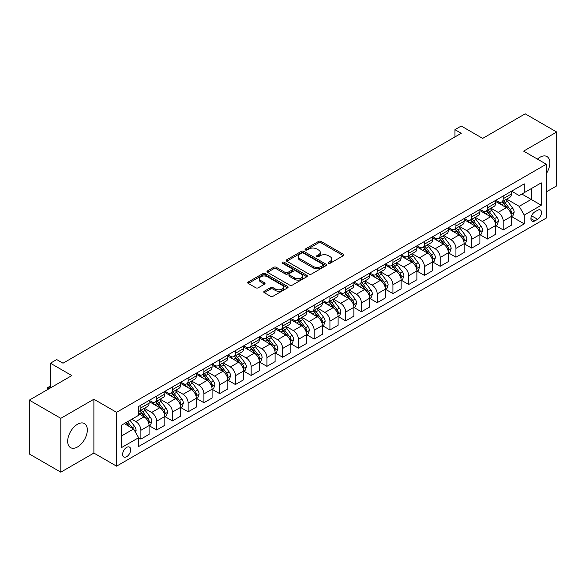 <?xml version="1.0" encoding="UTF-8"?>
<svg xmlns="http://www.w3.org/2000/svg" width="586" height="586" viewBox="0 0 586 586"><rect width="100%" height="100%" fill="white"/><g stroke="black" fill="none" stroke-linecap="round" stroke-linejoin="round"><path stroke-width="0.88" d="M328.446 263.26A1.223 0.711 0 0 0 330.182 263.26L343.323 255.672A1.751 1.011 0 0 0 343.836 254.961A1.751 1.011 0 0 0 343.323 254.243L321.055 241.388A1.751 1.011 0 0 0 318.579 241.388L305.438 248.977A1.223 0.711 0 0 0 305.079 249.482A1.223 0.711 0 0 0 305.438 249.98A1.223 0.711 0 0 0 307.174 249.98L308.873 248.999A5.596 3.23 0 0 1 316.792 248.999L318.645 250.068A5.596 3.23 0 0 1 320.286 252.354A5.596 3.23 0 0 1 318.645 254.639L316.945 255.621A1.223 0.711 0 0 0 316.587 256.119A1.223 0.711 0 0 0 316.945 256.624A1.223 0.711 0 0 0 318.674 256.624L320.374 255.643A5.596 3.23 0 0 1 328.292 255.643L330.145 256.712A5.596 3.23 0 0 1 331.786 258.997A5.596 3.23 0 0 1 330.145 261.283L328.446 262.264A1.223 0.711 0 0 0 328.087 262.762A1.223 0.711 0 0 0 328.446 263.26L328.446 262.264M77.506 446.957A13.903 8.028 120 0 0 86.582 434.709A13.903 8.028 120 0 0 84.457 423.568A13.903 8.028 120 0 0 77.506 424.257A13.903 8.028 120 0 0 68.423 436.504A13.903 8.028 120 0 0 70.554 447.645A13.903 8.028 120 0 0 77.506 446.957M546.306 173.661A13.903 8.028 120 0 0 546.95 156.543A13.903 8.028 120 0 0 539.999 157.231A13.903 8.028 120 0 0 537.443 159.106M126.649 456.706A5.706 3.296 120 0 0 130.378 451.681A5.706 3.296 120 0 0 129.506 447.111A5.706 3.296 120 0 0 126.649 447.389A5.706 3.296 120 0 0 122.928 452.421A5.706 3.296 120 0 0 123.8 456.985A5.706 3.296 120 0 0 126.649 456.706M264.279 291.242A1.751 1.011 0 0 0 263.766 291.953A1.751 1.011 0 0 0 264.279 292.67L270.527 296.274A1.751 1.011 0 0 0 273.003 296.274L287.594 287.851A1.751 1.011 0 0 0 288.107 287.133A1.751 1.011 0 0 0 287.594 286.422L265.333 273.567A1.751 1.011 0 0 0 262.858 273.567L248.259 281.991A1.751 1.011 0 0 0 247.746 282.708A1.751 1.011 0 0 0 248.259 283.419L255.804 287.777A1.751 1.011 0 0 0 258.28 287.777L264.528 284.173A1.751 1.011 0 0 0 265.04 283.456A1.751 1.011 0 0 0 264.528 282.745L260.785 280.584A4.681 2.703 0 0 1 259.415 278.672A4.681 2.703 0 0 1 262.301 276.174A4.681 2.703 0 0 1 267.399 276.76L282.064 285.221A4.681 2.703 0 0 1 283.434 287.133A4.681 2.703 0 0 1 280.54 289.63A4.681 2.703 0 0 1 275.442 289.045L273.003 287.631A1.751 1.011 0 0 0 270.527 287.631L264.279 291.242L264.279 292.67L270.527 289.088L270.527 287.631M546.306 191.864L556.7 185.865L556.7 132.026L525.195 113.831L482.659 138.391L461.241 126.019L454.941 129.66L461.241 133.293L63.01 363.21L56.71 359.57L50.411 363.21L50.411 387.947M60.805 418.323L60.805 472.17L93.885 453.066L93.885 399.227L60.805 418.323L29.3 400.135L71.829 375.582L50.411 363.21M93.885 399.227L116.57 412.324L546.306 164.219L546.306 218.058L116.57 466.163L116.57 412.324M556.7 132.026L523.62 151.122L546.306 164.219M308.998 274.065A1.751 1.011 0 0 0 311.466 274.065L326.065 265.634A1.751 1.011 0 0 0 326.578 264.923A1.751 1.011 0 0 0 326.065 264.205L303.797 251.357A1.751 1.011 0 0 0 301.329 251.357L286.73 259.781A1.751 1.011 0 0 0 286.217 260.499A1.751 1.011 0 0 0 286.73 261.21L308.998 274.065M282.95 263.524A1.223 0.711 0 0 1 284.195 263.7L284.195 262.242L306.83 275.317A1.751 1.011 0 0 1 307.342 276.028A1.751 1.011 0 0 1 306.83 276.746L292.238 285.17A1.751 1.011 0 0 1 289.762 285.17L267.494 272.314L267.494 270.886A1.751 1.011 0 0 0 266.982 271.604A1.751 1.011 0 0 0 267.494 272.314M267.494 270.886L273.743 267.282A1.751 1.011 0 0 1 276.218 267.282L285.243 272.49A1.751 1.011 0 0 0 287.719 272.49L291.865 270.102A1.751 1.011 0 0 0 292.377 269.384A1.751 1.011 0 0 0 291.865 268.674L282.459 263.246A1.223 0.711 0 0 1 282.1 262.748A1.223 0.711 0 0 1 282.862 262.089A1.223 0.711 0 0 1 284.195 262.242M60.805 472.17L29.3 453.974L29.3 400.135M537.611 210.271L534.835 211.876A5.523 3.186 120 0 0 531.224 216.747A5.523 3.186 120 0 0 532.073 221.171A5.523 3.186 120 0 0 534.835 220.9L537.611 219.296A5.523 3.186 120 0 0 541.215 214.425A5.523 3.186 120 0 0 540.373 210A5.523 3.186 120 0 0 537.611 210.271M511.585 191.175L519.211 195.578L524.25 192.669L524.25 183.865L138.626 406.501L138.626 415.306L121.61 425.128L121.61 447.536L138.626 437.713L138.626 446.517L524.25 223.881L524.25 215.077L519.211 206.345L506.678 199.108M524.25 192.669L541.259 182.847L541.259 205.254L524.25 215.077M93.885 453.066L116.57 466.163M454.941 129.66L454.941 136.934M521.855 194.047L531.18 199.43L531.18 188.663L541.259 182.847M519.211 206.345L531.18 199.43L541.259 205.254M121.61 435.896L133.586 428.981L124.254 423.597M138.626 437.786L140.889 439.097L140.889 430.292A7.127 4.117 -120 0 0 135.849 421.561L131.821 419.232M140.889 439.097L149.086 434.365L149.086 425.568A7.127 4.117 -120 0 0 144.046 416.836L138.626 413.709M149.269 425.744L156.645 430.007L156.645 421.202A7.127 4.117 -120 0 0 151.606 412.471L144.368 408.288M156.645 430.007L164.834 425.275L164.834 416.47A7.127 4.117 -120 0 0 159.795 407.739L149.086 401.557M165.025 416.653L172.394 420.909L172.394 412.105A7.127 4.117 -120 0 0 167.354 403.373L160.117 399.198M172.394 420.909L180.591 416.177L180.591 407.373A7.127 4.117 -120 0 0 175.551 398.641L164.834 392.459M180.781 407.556L188.15 411.812L188.15 403.007A7.127 4.117 -120 0 0 183.11 394.275L175.873 390.1M188.15 411.812L196.339 407.087L196.339 398.282A7.127 4.117 -120 0 0 191.3 389.551L180.591 383.369M196.53 398.465L203.906 402.721L203.906 393.917A7.127 4.117 -120 0 0 198.859 385.185L191.622 381.003M203.906 402.721L212.095 397.989L212.095 389.185A7.127 4.117 -120 0 0 207.056 380.453L196.339 374.271M212.286 389.368L219.655 393.624L219.655 384.819A7.127 4.117 -120 0 0 214.615 376.087L207.378 371.912M219.655 393.624L227.844 388.892L227.844 380.094A7.127 4.117 -120 0 0 222.805 371.363L212.095 365.173M228.035 380.27L235.411 384.533L235.411 375.729A7.127 4.117 -120 0 0 230.364 366.997L223.127 362.815M235.411 384.533L243.6 379.801L243.6 370.997A7.127 4.117 -120 0 0 238.561 362.265L227.844 356.083M243.791 371.18L251.16 375.436L251.16 366.631A7.127 4.117 -120 0 0 246.12 357.9L238.883 353.724M251.16 375.436L259.349 370.704L259.349 361.899A7.127 4.117 -120 0 0 254.309 353.168L243.6 346.985M259.539 362.082L266.916 366.338L266.916 357.533A7.127 4.117 -120 0 0 261.876 348.802L254.632 344.627M266.916 366.338L275.105 361.613L275.105 352.809A7.127 4.117 -120 0 0 270.065 344.077L259.349 337.895M275.295 352.992L282.664 357.248L282.664 348.443A7.127 4.117 -120 0 0 277.625 339.712L270.388 335.529M282.664 357.248L290.861 352.516L290.861 343.711A7.127 4.117 -120 0 0 285.814 334.98L275.105 328.797M291.044 343.894L298.421 348.15L298.421 339.345A7.127 4.117 -120 0 0 293.381 330.614L286.144 326.439M298.421 348.15L306.61 343.418L306.61 334.621A7.127 4.117 -120 0 0 301.57 325.889L290.861 319.7M306.8 334.796L314.169 339.06L314.169 330.255A7.127 4.117 -120 0 0 309.13 321.524L301.893 317.341M314.169 339.06L322.366 334.328L322.366 325.523A7.127 4.117 -120 0 0 317.319 316.792L306.61 310.609M322.549 325.706L329.925 329.962L329.925 321.157A7.127 4.117 -120 0 0 324.886 312.426L317.649 308.251M329.925 329.962L338.115 325.23L338.115 316.425A7.127 4.117 -120 0 0 333.075 307.694L322.366 301.512M338.305 316.608L345.674 320.864L345.674 312.06A7.127 4.117 -120 0 0 340.634 303.328L333.397 299.153M345.674 320.864L353.871 316.14L353.871 307.335A7.127 4.117 -120 0 0 348.831 298.604L338.115 292.421M354.054 307.518L361.43 311.774L361.43 302.969A7.127 4.117 -120 0 0 356.391 294.238L349.153 290.055M361.43 311.774L369.62 307.042L369.62 298.237A7.127 4.117 -120 0 0 364.58 289.506L353.871 283.324M369.81 298.421L377.179 302.676L377.179 293.872A7.127 4.117 -120 0 0 372.139 285.14L364.902 280.965M377.179 302.676L385.376 297.944L385.376 289.147A7.127 4.117 -120 0 0 380.336 280.416L369.62 274.226M385.566 289.323L392.935 293.586L392.935 284.781A7.127 4.117 -120 0 0 387.895 276.05L380.658 271.867M392.935 293.586L401.124 288.854L401.124 280.049A7.127 4.117 -120 0 0 396.085 271.318L385.376 265.136M401.315 280.233L408.691 284.488L408.691 275.684A7.127 4.117 -120 0 0 403.644 266.952L396.407 262.777M408.691 284.488L416.88 279.756L416.88 270.952A7.127 4.117 -120 0 0 411.841 262.22L401.124 256.038M417.071 271.135L424.44 275.391L424.44 266.586A7.127 4.117 -120 0 0 419.4 257.855L412.163 253.679M424.44 275.391L432.629 270.666L432.629 261.861A7.127 4.117 -120 0 0 427.59 253.13L416.88 246.948M432.82 262.045L440.196 266.3L440.196 257.496A7.127 4.117 -120 0 0 435.149 248.764L427.912 244.582M440.196 266.3L448.385 261.568L448.385 252.764A7.127 4.117 -120 0 0 443.346 244.032L432.629 237.85M448.576 252.947L455.945 257.203L455.945 248.398A7.127 4.117 -120 0 0 450.905 239.667L443.668 235.491M455.945 257.203L464.134 252.471L464.134 243.673A7.127 4.117 -120 0 0 459.094 234.942L448.385 228.752M464.324 243.849L471.701 248.105L471.701 239.308A7.127 4.117 -120 0 0 466.661 230.576L459.417 226.394M471.701 248.105L479.89 243.38L479.89 234.576A7.127 4.117 -120 0 0 474.85 225.844L464.134 219.662M480.081 234.759L487.449 239.015L487.449 230.21A7.127 4.117 -120 0 0 482.41 221.479L475.173 217.303M487.449 239.015L495.646 234.283L495.646 225.478A7.127 4.117 -120 0 0 490.599 216.747L479.89 210.564M495.829 225.661L503.206 229.917L503.206 221.112A7.127 4.117 -120 0 0 498.166 212.381L490.929 208.206M503.206 229.917L511.395 225.192L511.395 216.388A7.127 4.117 -120 0 0 506.355 207.656L495.646 201.474M495.829 200.273L498.166 201.613A7.127 4.117 -120 0 0 501.726 201.972A7.127 4.117 -120 0 0 503.206 198.705L503.206 196.017M480.081 209.363L482.41 210.711A7.127 4.117 -120 0 0 485.977 211.063A7.127 4.117 -120 0 0 487.449 207.803L487.449 205.107M464.324 218.461L466.661 219.809A7.127 4.117 -120 0 0 470.221 220.16A7.127 4.117 -120 0 0 471.701 216.893L471.701 214.205M448.576 227.551L450.905 228.899A7.127 4.117 -120 0 0 454.472 229.251A7.127 4.117 -120 0 0 455.945 225.991L455.945 223.295M432.82 236.649L435.149 237.997A7.127 4.117 -120 0 0 438.716 238.348A7.127 4.117 -120 0 0 440.196 235.081L440.196 232.393M417.071 245.746L419.4 247.087A7.127 4.117 -120 0 0 422.967 247.446A7.127 4.117 -120 0 0 424.44 244.179L424.44 241.491M401.315 254.837L403.644 256.185A7.127 4.117 -120 0 0 407.211 256.536A7.127 4.117 -120 0 0 408.691 253.277L408.691 250.581M385.566 263.934L387.895 265.282A7.127 4.117 -120 0 0 391.455 265.634A7.127 4.117 -120 0 0 392.935 262.367L392.935 259.679M369.81 273.025L372.139 274.373A7.127 4.117 -120 0 0 375.707 274.724A7.127 4.117 -120 0 0 377.179 271.465L377.179 268.769M354.054 282.122L356.391 283.47A7.127 4.117 -120 0 0 359.95 283.822A7.127 4.117 -120 0 0 361.43 280.555L361.43 277.867M338.305 291.22L340.634 292.56A7.127 4.117 -120 0 0 344.202 292.919A7.127 4.117 -120 0 0 345.674 289.652L345.674 286.964M322.549 300.31L324.886 301.658A7.127 4.117 -120 0 0 328.446 302.01A7.127 4.117 -120 0 0 329.925 298.75L329.925 296.055M306.8 309.408L309.13 310.756A7.127 4.117 -120 0 0 312.697 311.107A7.127 4.117 -120 0 0 314.169 307.84L314.169 305.152M291.044 318.498L293.381 319.846A7.127 4.117 -120 0 0 296.941 320.198A7.127 4.117 -120 0 0 298.421 316.938L298.421 314.243M275.295 327.596L277.625 328.944A7.127 4.117 -120 0 0 281.192 329.295A7.127 4.117 -120 0 0 282.664 326.028L282.664 323.34M259.539 336.694L261.876 338.034A7.127 4.117 -120 0 0 265.436 338.393A7.127 4.117 -120 0 0 266.916 335.126L266.916 332.438M243.791 345.784L246.12 347.132A7.127 4.117 -120 0 0 249.687 347.483A7.127 4.117 -120 0 0 251.16 344.224L251.16 341.528M228.035 354.882L230.364 356.229A7.127 4.117 -120 0 0 233.931 356.581A7.127 4.117 -120 0 0 235.411 353.314L235.411 350.626M212.286 363.972L214.615 365.32A7.127 4.117 -120 0 0 218.182 365.671A7.127 4.117 -120 0 0 219.655 362.412L219.655 359.716M196.53 373.07L198.859 374.417A7.127 4.117 -120 0 0 202.426 374.769A7.127 4.117 -120 0 0 203.906 371.502L203.906 368.814M180.781 382.167L183.11 383.508A7.127 4.117 -120 0 0 186.67 383.867A7.127 4.117 -120 0 0 188.15 380.6L188.15 377.911M165.025 391.258L167.354 392.605A7.127 4.117 -120 0 0 170.922 392.957A7.127 4.117 -120 0 0 172.394 389.697L172.394 387.002M149.269 400.355L151.606 401.703A7.127 4.117 -120 0 0 155.165 402.055A7.127 4.117 -120 0 0 156.645 398.788L156.645 396.099M511.585 216.571L524.25 223.881M501.726 201.972L509.915 197.24A7.127 4.117 -120 0 0 511.395 193.973L511.395 191.285M485.977 211.063L494.166 206.338A7.127 4.117 -120 0 0 495.646 203.071L495.646 200.375M470.221 220.16L478.41 215.428A7.127 4.117 -120 0 0 479.89 212.169L479.89 209.473M454.472 229.251L462.662 224.526A7.127 4.117 -120 0 0 464.134 221.259L464.134 218.571M438.716 238.348L446.906 233.616A7.127 4.117 -120 0 0 448.385 230.357L448.385 227.661M422.967 247.446L431.157 242.714A7.127 4.117 -120 0 0 432.629 239.447L432.629 236.759M407.211 256.536L415.401 251.812A7.127 4.117 -120 0 0 416.88 248.545L416.88 245.849M391.455 265.634L399.652 260.902A7.127 4.117 -120 0 0 401.124 257.642L401.124 254.947M375.707 274.724L383.896 270A7.127 4.117 -120 0 0 385.376 266.733L385.376 264.044M359.95 283.822L368.147 279.09A7.127 4.117 -120 0 0 369.62 275.83L369.62 273.135M344.202 292.919L352.391 288.187A7.127 4.117 -120 0 0 353.871 284.921L353.871 282.232M328.446 302.01L336.642 297.285A7.127 4.117 -120 0 0 338.115 294.018L338.115 291.33M312.697 311.107L320.886 306.375A7.127 4.117 -120 0 0 322.366 303.116L322.366 300.42M296.941 320.198L305.138 315.473A7.127 4.117 -120 0 0 306.61 312.206L306.61 309.518M281.192 329.295L289.381 324.563A7.127 4.117 -120 0 0 290.861 321.304L290.861 318.608M265.436 338.393L273.625 333.661A7.127 4.117 -120 0 0 275.105 330.394L275.105 327.706M249.687 347.483L257.877 342.759A7.127 4.117 -120 0 0 259.349 339.492L259.349 336.804M233.931 356.581L242.121 351.849A7.127 4.117 -120 0 0 243.6 348.589L243.6 345.894M218.182 365.671L226.372 360.947A7.127 4.117 -120 0 0 227.844 357.68L227.844 354.991M202.426 374.769L210.616 370.037A7.127 4.117 -120 0 0 212.095 366.777L212.095 364.082M186.67 383.867L194.867 379.135A7.127 4.117 -120 0 0 196.339 375.868L196.339 373.179M170.922 392.957L179.111 388.232A7.127 4.117 -120 0 0 180.591 384.965L180.591 382.277M155.165 402.055L163.362 397.323A7.127 4.117 -120 0 0 164.834 394.063L164.834 391.367M138.626 411.438A7.127 4.117 -120 0 0 139.417 411.145L147.606 406.42A7.127 4.117 -120 0 0 149.086 403.153L149.086 400.465M139.417 411.145A7.127 4.117 -120 0 0 140.889 407.885L140.889 405.19M133.586 428.981L138.626 437.713M328.936 263.436L330.145 262.733A5.596 3.23 0 0 0 331.786 260.448L331.786 258.997M320.286 252.354L320.286 253.811A5.596 3.23 0 0 1 318.645 256.097L317.436 256.793M343.301 255.686L321.055 242.846A1.751 1.011 0 0 0 318.579 242.846L305.929 250.149M326.043 265.648L303.797 252.808A1.751 1.011 0 0 0 301.329 252.808L286.752 261.224L286.73 259.781M322.974 265.421A1.223 0.711 0 0 0 323.333 264.923A1.223 0.711 0 0 0 322.974 264.425L303.431 253.137A1.223 0.711 0 0 0 301.695 253.137L299.907 254.178A5.596 3.23 0 0 0 298.267 256.463A5.596 3.23 0 0 0 299.907 258.748L313.261 266.462A5.596 3.23 0 0 0 321.179 266.462L322.974 265.421L322.974 266.879A1.223 0.711 0 0 0 323.333 266.381L323.333 264.923M298.267 256.463L298.267 257.913A5.596 3.23 0 0 0 299.907 260.199L299.907 258.748M322.974 266.879L321.179 267.912A5.596 3.23 0 0 1 313.261 267.912L299.907 260.199M267.516 272.329L273.743 268.732L273.743 267.282M292.377 269.384L292.377 270.842A1.751 1.011 0 0 1 291.865 271.56L287.719 273.948A1.751 1.011 0 0 1 285.243 273.948L276.218 268.732A1.751 1.011 0 0 0 273.743 268.732M284.195 263.7L306.808 276.753M294.619 277.903A4.681 2.703 0 0 0 299.717 278.489A4.681 2.703 0 0 0 302.603 275.991A4.681 2.703 0 0 0 301.233 274.08L296.069 271.098A1.751 1.011 0 0 0 293.593 271.098L289.455 273.494A1.751 1.011 0 0 0 288.942 274.204A1.751 1.011 0 0 0 289.455 274.922L294.619 277.903L294.619 279.361A4.681 2.703 0 0 0 299.717 279.947A4.681 2.703 0 0 0 302.603 277.449L302.603 275.991M288.942 274.204L288.942 275.662A1.751 1.011 0 0 0 289.455 276.38L289.455 274.922M294.619 279.361L289.455 276.38M283.434 287.133L283.434 288.59A4.681 2.703 0 0 1 280.54 291.088A4.681 2.703 0 0 1 275.442 290.502L273.003 289.088A1.751 1.011 0 0 0 270.527 289.088M259.415 278.672L259.415 280.123A4.681 2.703 0 0 0 260.785 282.034L260.785 280.584M264.506 284.181L260.785 282.034M287.572 287.858L265.333 275.017A1.751 1.011 0 0 0 262.858 275.017L248.281 283.434M511.395 216.681L512.911 215.802L514.164 212.169A4.725 2.725 -120 0 0 512.662 208.147L507.513 201.269A13.632 7.874 -120 0 0 506.026 199.489M500.905 204.507A13.632 7.874 -120 0 0 498.107 201.584M510.963 213.787L511.615 212.366A4.725 2.725 -120 0 0 510.267 209.524L505.117 202.653A13.632 7.874 -120 0 0 503.63 200.873M502.363 201.606A11.317 6.534 60 0 1 504.216 203.716L508.575 209.532M502.114 201.745A13.632 7.874 60 0 1 503.601 203.525L507.029 208.096M495.646 225.771L497.155 224.899L498.415 221.259A4.725 2.725 -120 0 0 496.906 217.238L491.757 210.367A13.632 7.874 -120 0 0 490.27 208.587M485.149 213.604A13.632 7.874 -120 0 0 482.359 210.682M495.214 222.878L495.866 221.464A4.725 2.725 -120 0 0 494.511 218.622L489.361 211.751A13.632 7.874 -120 0 0 487.874 209.964M486.607 210.696A11.317 6.534 60 0 1 488.468 212.813L492.826 218.629M486.365 210.843A13.632 7.874 60 0 1 487.852 212.623L491.273 217.194M479.89 234.869L481.399 233.997L482.659 230.357A4.725 2.725 -120 0 0 481.157 226.335L476.008 219.457A13.632 7.874 -120 0 0 474.521 217.677M469.393 222.695A13.632 7.874 -120 0 0 466.603 219.772M479.458 231.975L480.11 230.554A4.725 2.725 -120 0 0 478.762 227.72L473.613 220.841A13.632 7.874 -120 0 0 472.126 219.061M470.858 219.794A11.317 6.534 60 0 1 472.712 221.904L477.07 227.72M470.609 219.933A13.632 7.874 60 0 1 472.096 221.713L475.524 226.284M464.134 243.959L465.65 243.087L466.91 239.447A4.725 2.725 -120 0 0 465.401 235.425L460.252 228.555A13.632 7.874 -120 0 0 458.765 226.775M453.645 231.792A13.632 7.874 -120 0 0 450.854 228.87M463.709 241.066L464.361 239.652A4.725 2.725 -120 0 0 463.006 236.81L457.856 229.939A13.632 7.874 -120 0 0 456.369 228.159M455.102 228.892A11.317 6.534 60 0 1 456.963 231.001L461.314 236.817M454.861 229.031A13.632 7.874 60 0 1 456.348 230.811L459.768 235.382M448.385 253.057L449.894 252.185L451.154 248.545A4.725 2.725 -120 0 0 449.652 244.523L444.503 237.652A13.632 7.874 -120 0 0 443.016 235.865M437.888 240.883A13.632 7.874 -120 0 0 435.098 237.967M447.953 250.163L448.605 248.75A4.725 2.725 -120 0 0 447.257 245.908L442.108 239.029A13.632 7.874 -120 0 0 440.621 237.249M439.346 237.982A11.317 6.534 60 0 1 441.207 240.092L445.565 245.915M439.104 238.121A13.632 7.874 60 0 1 440.591 239.908L444.02 244.472M432.629 262.154L434.145 261.275L435.405 257.642A4.725 2.725 -120 0 0 433.896 253.621L428.747 246.743A13.632 7.874 -120 0 0 427.26 244.963M422.14 249.98A13.632 7.874 -120 0 0 419.349 247.058M432.204 259.261L432.856 257.84A4.725 2.725 -120 0 0 431.501 254.998L426.352 248.127A13.632 7.874 -120 0 0 424.865 246.347M423.597 247.08A11.317 6.534 60 0 1 425.458 249.189L429.809 255.005M423.356 247.219A13.632 7.874 60 0 1 424.843 248.999L428.263 253.57M416.88 271.245L418.389 270.373L419.649 266.733A4.725 2.725 -120 0 0 418.14 262.711L412.998 255.84A13.632 7.874 -120 0 0 411.504 254.06M406.384 259.078A13.632 7.874 -120 0 0 403.593 256.155M416.448 268.351L417.1 266.938A4.725 2.725 -120 0 0 415.752 264.096L410.603 257.225A13.632 7.874 -120 0 0 409.116 255.437M407.841 256.17A11.317 6.534 60 0 1 409.702 258.287L414.06 264.103M407.6 256.316A13.632 7.874 60 0 1 409.087 258.096L412.515 262.667M401.124 280.342L402.641 279.471L403.901 275.83A4.725 2.725 -120 0 0 402.392 271.809L397.242 264.931A13.632 7.874 -120 0 0 395.755 263.151M390.635 268.168A13.632 7.874 -120 0 0 387.844 265.246M400.699 277.449L401.351 276.028A4.725 2.725 -120 0 0 399.996 273.193L394.847 266.315A13.632 7.874 -120 0 0 393.36 264.535M392.093 265.268A11.317 6.534 60 0 1 393.946 267.377L398.304 273.193M391.851 265.407A13.632 7.874 60 0 1 393.338 267.187L396.759 271.757M385.376 289.433L386.885 288.561L388.144 284.921A4.725 2.725 -120 0 0 386.635 280.899L381.486 274.028A13.632 7.874 -120 0 0 379.999 272.248M374.879 277.266A13.632 7.874 -120 0 0 372.088 274.343M384.943 286.539L385.595 285.126A4.725 2.725 -120 0 0 384.248 282.284L379.098 275.413A13.632 7.874 -120 0 0 377.604 273.633M376.337 274.365A11.317 6.534 60 0 1 378.197 276.475L382.555 282.291M376.095 274.504A13.632 7.874 60 0 1 377.582 276.284L381.003 280.855M369.62 298.53L371.136 297.659L372.396 294.018A4.725 2.725 -120 0 0 370.887 289.997L365.737 283.126A13.632 7.874 -120 0 0 364.25 281.339M359.13 286.356A13.632 7.874 -120 0 0 356.339 283.441M369.187 295.637L369.847 294.223A4.725 2.725 -120 0 0 368.491 291.381L363.342 284.503A13.632 7.874 -120 0 0 361.855 282.723M360.588 283.456A11.317 6.534 60 0 1 362.441 285.565L366.799 291.389M360.339 283.595A13.632 7.874 60 0 1 361.833 285.382L365.254 289.945M353.871 307.628L355.38 306.749L356.64 303.116A4.725 2.725 -120 0 0 355.131 299.094L349.981 292.216A13.632 7.874 -120 0 0 348.494 290.436M343.374 295.454A13.632 7.874 -120 0 0 340.583 292.531M353.439 304.735L354.091 303.314A4.725 2.725 -120 0 0 352.735 300.471L347.593 293.601A13.632 7.874 -120 0 0 346.099 291.821M344.832 292.553A11.317 6.534 60 0 1 346.692 294.663L351.051 300.479M344.59 292.692A13.632 7.874 60 0 1 346.077 294.472L349.498 299.043M338.115 316.718L339.631 315.847L340.891 312.206A4.725 2.725 -120 0 0 339.382 308.185L334.232 301.314A13.632 7.874 -120 0 0 332.745 299.534M327.625 304.552A13.632 7.874 -120 0 0 324.834 301.629M337.683 313.825L338.334 312.411A4.725 2.725 -120 0 0 336.987 309.569L331.837 302.698A13.632 7.874 -120 0 0 330.35 300.911M329.083 301.644A11.317 6.534 60 0 1 330.936 303.76L335.295 309.576M328.834 301.79A13.632 7.874 60 0 1 330.328 303.57L333.749 308.141M322.366 325.816L323.875 324.944L325.135 321.304A4.725 2.725 -120 0 0 323.626 317.282L318.476 310.404A13.632 7.874 -120 0 0 316.989 308.624M311.869 313.642A13.632 7.874 -120 0 0 309.078 310.719M321.934 322.923L322.586 321.502A4.725 2.725 -120 0 0 321.231 318.667L316.081 311.789A13.632 7.874 -120 0 0 314.594 310.009M313.327 310.741A11.317 6.534 60 0 1 315.187 312.851L319.546 318.667M313.085 310.88A13.632 7.874 60 0 1 314.572 312.66L317.993 317.231M306.61 334.906L308.126 334.035L309.379 330.394A4.725 2.725 -120 0 0 307.877 326.373L302.728 319.502A13.632 7.874 -120 0 0 301.241 317.722M296.12 322.74A13.632 7.874 -120 0 0 293.33 319.817M306.178 332.013L306.83 330.599A4.725 2.725 -120 0 0 305.482 327.757L300.332 320.886A13.632 7.874 -120 0 0 298.845 319.106M297.578 319.839A11.317 6.534 60 0 1 299.431 321.948L303.79 327.764M297.329 319.978A13.632 7.874 60 0 1 298.816 321.758L302.244 326.329M290.861 344.004L292.37 343.132L293.63 339.492A4.725 2.725 -120 0 0 292.121 335.47L286.972 328.6A13.632 7.874 -120 0 0 285.485 326.812M280.364 331.837A13.632 7.874 -120 0 0 277.574 328.914M290.429 341.111L291.081 339.697A4.725 2.725 -120 0 0 289.726 336.855L284.576 329.977A13.632 7.874 -120 0 0 283.089 328.197M281.822 328.929A11.317 6.534 60 0 1 283.683 331.039L288.041 336.862M281.58 329.068A13.632 7.874 60 0 1 283.067 330.856L286.488 335.419M275.105 353.102L276.614 352.223L277.874 348.589A4.725 2.725 -120 0 0 276.372 344.568L271.223 337.69A13.632 7.874 -120 0 0 269.736 335.91M264.608 340.927A13.632 7.874 -120 0 0 261.817 338.005M274.673 350.208L275.325 348.787A4.725 2.725 -120 0 0 273.977 345.945L268.827 339.074A13.632 7.874 -120 0 0 267.341 337.294M266.073 338.027A11.317 6.534 60 0 1 267.927 340.136L272.285 345.952M265.824 338.166A13.632 7.874 60 0 1 267.311 339.946L270.739 344.517M259.349 362.192L260.865 361.32L262.125 357.68A4.725 2.725 -120 0 0 260.616 353.658L255.467 346.787A13.632 7.874 -120 0 0 253.98 345.007M248.86 350.025A13.632 7.874 -120 0 0 246.069 347.102M258.924 359.299L259.576 357.885A4.725 2.725 -120 0 0 258.221 355.043L253.071 348.172A13.632 7.874 -120 0 0 251.584 346.385M250.317 347.117A11.317 6.534 60 0 1 252.178 349.234L256.529 355.05M250.076 347.264A13.632 7.874 60 0 1 251.562 349.044L254.983 353.614M243.6 371.29L245.109 370.418L246.369 366.777A4.725 2.725 -120 0 0 244.867 362.756L239.718 355.878A13.632 7.874 -120 0 0 238.231 354.098M233.103 359.115A13.632 7.874 -120 0 0 230.313 356.2M243.168 368.396L243.82 366.975A4.725 2.725 -120 0 0 242.472 364.14L237.323 357.262A13.632 7.874 -120 0 0 235.836 355.482M234.561 356.215A11.317 6.534 60 0 1 236.422 358.324L240.78 364.14M234.319 356.354A13.632 7.874 60 0 1 235.806 358.134L239.235 362.705M227.844 380.38L229.36 379.508L230.62 375.868A4.725 2.725 -120 0 0 229.111 371.846L223.962 364.975A13.632 7.874 -120 0 0 222.475 363.195M217.355 368.213A13.632 7.874 -120 0 0 214.564 365.29M227.419 377.487L228.071 376.073A4.725 2.725 -120 0 0 226.716 373.231L221.567 366.36A13.632 7.874 -120 0 0 220.08 364.58M218.812 365.312A11.317 6.534 60 0 1 220.673 367.422L225.024 373.238M218.571 365.452A13.632 7.874 60 0 1 220.058 367.232L223.478 371.802M212.095 389.478L213.604 388.606L214.864 384.965A4.725 2.725 -120 0 0 213.363 380.944L208.213 374.073A13.632 7.874 -120 0 0 206.719 372.286M201.599 377.311A13.632 7.874 -120 0 0 198.808 374.388M211.663 386.584L212.315 385.17A4.725 2.725 -120 0 0 210.967 382.328L205.818 375.45A13.632 7.874 -120 0 0 204.331 373.67M203.056 374.403A11.317 6.534 60 0 1 204.917 376.512L209.275 382.336M202.815 374.542A13.632 7.874 60 0 1 204.302 376.329L207.73 380.893M196.339 398.575L197.856 397.696L199.115 394.063A4.725 2.725 -120 0 0 197.607 390.042L192.457 383.163A13.632 7.874 -120 0 0 190.97 381.383M185.85 386.401A13.632 7.874 -120 0 0 183.059 383.478M195.914 395.682L196.566 394.261A4.725 2.725 -120 0 0 195.211 391.419L190.062 384.548A13.632 7.874 -120 0 0 188.575 382.768M187.308 383.5A11.317 6.534 60 0 1 189.161 385.61L193.519 391.426M187.066 383.64A13.632 7.874 60 0 1 188.553 385.42L191.974 389.99M180.591 407.666L182.1 406.794L183.359 403.153A4.725 2.725 -120 0 0 181.85 399.132L176.701 392.261A13.632 7.874 -120 0 0 175.214 390.481M170.094 395.499A13.632 7.874 -120 0 0 167.303 392.576M180.158 404.772L180.81 403.358A4.725 2.725 -120 0 0 179.463 400.516L174.313 393.646A13.632 7.874 -120 0 0 172.819 391.858M171.552 392.591A11.317 6.534 60 0 1 173.412 394.708L177.77 400.524M171.31 392.737A13.632 7.874 60 0 1 172.797 394.517L176.218 399.088M164.834 416.763L166.351 415.892L167.611 412.251A4.725 2.725 -120 0 0 166.102 408.23L160.952 401.351A13.632 7.874 -120 0 0 159.465 399.571M154.345 404.589A13.632 7.874 -120 0 0 151.554 401.674M164.402 413.87L165.062 412.449A4.725 2.725 -120 0 0 163.706 409.614L158.557 402.736A13.632 7.874 -120 0 0 157.07 400.956M155.803 401.688A11.317 6.534 60 0 1 157.656 403.798L162.014 409.614M155.561 401.828A13.632 7.874 60 0 1 157.048 403.608L160.469 408.178M149.086 425.854L150.595 424.982L151.855 421.341A4.725 2.725 -120 0 0 150.346 417.32L145.196 410.449A13.632 7.874 -120 0 0 143.709 408.669M148.654 422.96L149.305 421.546A4.725 2.725 -120 0 0 147.95 418.704L142.808 411.833A13.632 7.874 -120 0 0 141.314 410.053M140.047 410.786A11.317 6.534 60 0 1 141.907 412.896L146.266 418.712M139.805 410.925A13.632 7.874 60 0 1 141.292 412.705L144.713 417.276M135.476 432.256L136.106 430.439A4.725 2.725 -120 0 0 134.597 426.418L130.004 420.287M132.634 428.432A4.725 2.725 -120 0 0 132.202 427.802L127.609 421.664M126.422 422.352L129.726 426.755M126.093 422.543L128.891 426.278M50.411 386.57L47.949 387.983L49.151 388.679M47.429 389.668L47.261 387.588L50.411 386.35M47.261 387.588L47.949 387.983L47.949 389.368M135.849 421.561L144.046 416.836M151.606 412.471L159.795 407.739M167.354 403.373L175.551 398.641M183.11 394.275L191.3 389.551M198.859 385.185L207.056 380.453M214.615 376.087L222.805 371.363M230.364 366.997L238.561 362.265M246.12 357.9L254.309 353.168M261.876 348.802L270.065 344.077M277.625 339.712L285.814 334.98M293.381 330.614L301.57 325.889M309.13 321.524L317.319 316.792M324.886 312.426L333.075 307.694M340.634 303.328L348.831 298.604M356.391 294.238L364.58 289.506M372.139 285.14L380.336 280.416M387.895 276.05L396.085 271.318M403.644 266.952L411.841 262.22M419.4 257.855L427.59 253.13M435.149 248.764L443.346 244.032M450.905 239.667L459.094 234.942M466.661 230.576L474.85 225.844M482.41 221.479L490.599 216.747M498.166 212.381L506.355 207.656M503.206 198.705L511.395 193.973M503.206 221.112L511.395 216.388M487.449 230.21L495.646 225.478M487.449 207.803L495.646 203.071M471.701 239.308L479.89 234.576M471.701 216.893L479.89 212.169M455.945 248.398L464.134 243.673M455.945 225.991L464.134 221.259M440.196 257.496L448.385 252.764M440.196 235.081L448.385 230.357M424.44 266.586L432.629 261.861M424.44 244.179L432.629 239.447M408.691 275.684L416.88 270.952M408.691 253.277L416.88 248.545M392.935 284.781L401.124 280.049M392.935 262.367L401.124 257.642M377.179 293.872L385.376 289.147M377.179 271.465L385.376 266.733M361.43 302.969L369.62 298.237M361.43 280.555L369.62 275.83M345.674 312.06L353.871 307.335M345.674 289.652L353.871 284.921M329.925 321.157L338.115 316.425M329.925 298.75L338.115 294.018M314.169 330.255L322.366 325.523M314.169 307.84L322.366 303.116M298.421 339.345L306.61 334.621M298.421 316.938L306.61 312.206M282.664 348.443L290.861 343.711M282.664 326.028L290.861 321.304M266.916 357.533L275.105 352.809M266.916 335.126L275.105 330.394M251.16 366.631L259.349 361.899M251.16 344.224L259.349 339.492M235.411 375.729L243.6 370.997M235.411 353.314L243.6 348.589M219.655 384.819L227.844 380.094M219.655 362.412L227.844 357.68M203.906 393.917L212.095 389.185M203.906 371.502L212.095 366.777M188.15 403.007L196.339 398.282M188.15 380.6L196.339 375.868M172.394 412.105L180.591 407.373M172.394 389.697L180.591 384.965M156.645 421.202L164.834 416.47M156.645 398.788L164.834 394.063M140.889 430.292L149.086 425.568M140.889 407.885L149.086 403.153M531.568 215.809L537.611 219.296M530.931 218.644L534.835 220.9M330.145 262.733L330.145 261.283M316.945 256.624L316.945 255.621M318.645 256.097L318.645 254.639M305.438 249.98L305.438 248.977M318.579 242.846L318.579 241.388M321.055 242.846L321.055 241.388M343.323 255.672L343.323 254.243M301.329 252.808L301.329 251.357M303.797 252.808L303.797 251.357M326.065 265.634L326.065 264.205M313.261 267.912L313.261 266.462M321.179 267.912L321.179 266.462M276.218 268.732L276.218 267.282M285.243 273.948L285.243 272.49M287.719 273.948L287.719 272.49M291.865 271.56L291.865 270.102M306.83 276.746L306.83 275.317M273.003 289.088L273.003 287.631M275.442 290.502L275.442 289.045M264.528 284.173L264.528 282.745M248.259 283.419L248.259 281.991M262.858 275.017L262.858 273.567M265.333 275.017L265.333 273.567M287.594 287.851L287.594 286.422M511.043 214.044L514.134 212.257M505.117 202.653L507.513 201.269M501.404 204.8L503.601 203.525M510.267 209.524L512.662 208.147M509.893 211.37L511.615 212.366M495.287 223.141L498.386 221.354M489.361 211.751L491.757 210.367M485.648 213.89L487.852 212.623M494.511 218.622L496.906 217.238M494.137 220.468L495.866 221.464M479.538 232.232L482.63 230.445M473.613 220.841L476.008 219.457M469.899 222.988L472.096 221.713M478.762 227.72L481.157 226.335M478.388 229.558L480.11 230.554M463.782 241.329L466.881 239.542M457.856 229.939L460.252 228.555M454.143 232.078L456.348 230.811M463.006 236.81L465.401 235.425M462.632 238.656L464.361 239.652M448.034 250.42L451.125 248.632M442.108 239.029L444.503 237.652M438.394 241.176L440.591 239.908M447.257 245.908L449.652 244.523M446.884 247.746L448.605 248.75M432.278 259.517L435.376 257.73M426.352 248.127L428.747 246.743M422.638 250.273L424.843 248.999M431.501 254.998L433.896 253.621M431.128 256.844L432.856 257.84M416.529 268.615L419.62 266.828M410.603 257.225L412.998 255.84M406.889 259.364L409.087 258.096M415.752 264.096L418.14 262.711M415.379 265.941L417.1 266.938M400.773 277.705L403.864 275.918M394.847 266.315L397.242 264.931M391.133 268.461L393.338 267.187M399.996 273.193L402.392 271.809M399.623 275.032L401.351 276.028M385.024 286.803L388.115 285.016M379.098 275.413L381.486 274.028M375.384 277.552L377.582 276.284M384.248 282.284L386.635 280.899M383.867 284.129L385.595 285.126M369.268 295.893L372.359 294.113M363.342 284.503L365.737 283.126M359.628 286.649L361.833 285.382M368.491 291.381L370.887 289.997M368.118 293.22L369.847 294.223M353.519 304.991L356.61 303.204M347.593 293.601L349.981 292.216M343.879 295.747L346.077 294.472M352.735 300.471L355.131 299.094M352.362 302.317L354.091 303.314M337.763 314.089L340.854 312.301M331.837 302.698L334.232 301.314M328.123 304.837L330.328 303.57M336.987 309.569L339.382 308.185M336.613 311.415L338.334 312.411M322.007 323.179L325.105 321.392M316.081 311.789L318.476 310.404M312.375 313.935L314.572 312.66M321.231 318.667L323.626 317.282M320.857 320.505L322.586 321.502M306.258 332.277L309.349 330.489M300.332 320.886L302.728 319.502M296.619 323.025L298.816 321.758M305.482 327.757L307.877 326.373M305.108 329.603L306.83 330.599M290.502 341.367L293.601 339.587M284.576 329.977L286.972 328.6M280.862 332.123L283.067 330.856M289.726 336.855L292.121 335.47M289.352 338.693L291.081 339.697M274.753 350.465L277.845 348.677M268.827 339.074L271.223 337.69M265.114 341.22L267.311 339.946M273.977 345.945L276.372 344.568M273.603 347.791L275.325 348.787M258.997 359.562L262.096 357.775M253.071 348.172L255.467 346.787M249.358 350.311L251.562 349.044M258.221 355.043L260.616 353.658M257.847 356.889L259.576 357.885M243.249 368.653L246.34 366.865M237.323 357.262L239.718 355.878M233.609 359.408L235.806 358.134M242.472 364.14L244.867 362.756M242.099 365.979L243.82 366.975M227.493 377.75L230.591 375.963M221.567 366.36L223.962 364.975M217.853 368.499L220.058 367.232M226.716 373.231L229.111 371.846M226.343 375.077L228.071 376.073M211.744 386.841L214.835 385.061M205.818 375.45L208.213 374.073M202.104 377.596L204.302 376.329M210.967 382.328L213.363 380.944M210.594 384.174L212.315 385.17M195.988 395.938L199.079 394.151M190.062 384.548L192.457 383.163M186.348 386.694L188.553 385.42M195.211 391.419L197.607 390.042M194.838 393.265L196.566 394.261M180.239 405.036L183.33 403.249M174.313 393.646L176.701 392.261M170.599 395.784L172.797 394.517M179.463 400.516L181.85 399.132M179.082 402.362L180.81 403.358M164.483 414.126L167.574 412.339M158.557 402.736L160.952 401.351M154.843 404.882L157.048 403.608M163.706 409.614L166.102 408.23M163.333 411.453L165.062 412.449M148.734 423.224L151.825 421.437M142.808 411.833L145.196 410.449M139.094 413.972L141.292 412.705M147.95 418.704L150.346 417.32M147.577 420.55L149.305 421.546M134.875 431.223L136.069 430.534M132.202 427.802L134.597 426.418"/></g></svg>

